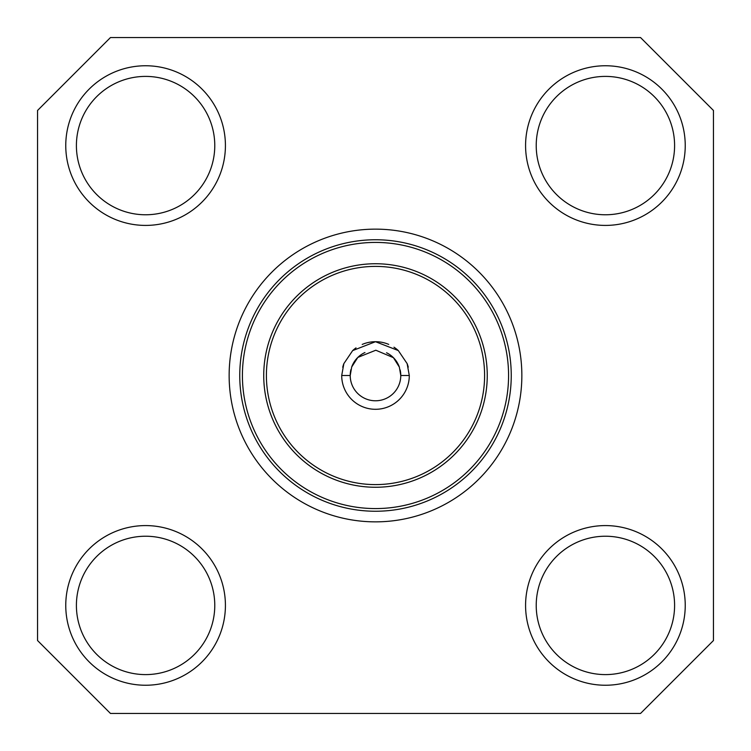 <?xml version="1.0" encoding="UTF-8"?>
<svg xmlns="http://www.w3.org/2000/svg" width="751" height="751" viewBox="0 0 751 751"><rect width="100%" height="100%" fill="white"/><g stroke="black" fill="none" stroke-linecap="round" stroke-linejoin="round"><path stroke-width="1.13" d="M76.405 145.591A69.186 69.186 0 0 1 180.184 85.67A69.186 69.186 0 0 1 180.184 205.502A69.186 69.186 0 0 1 76.405 145.591A69.186 69.186 0 0 1 180.184 85.67A69.186 69.186 0 0 1 180.184 205.502A69.186 69.186 0 0 1 76.405 145.591A69.186 69.186 0 0 1 180.184 85.67A69.186 69.186 0 0 1 180.184 205.502A69.186 69.186 0 0 1 76.405 145.591M536.223 145.591A69.186 69.186 0 0 1 640.002 85.67A69.186 69.186 0 0 1 640.002 205.502A69.186 69.186 0 0 1 536.223 145.591A69.186 69.186 0 0 1 640.002 85.67A69.186 69.186 0 0 1 640.002 205.502A69.186 69.186 0 0 1 536.223 145.591A69.186 69.186 0 0 1 640.002 85.67A69.186 69.186 0 0 1 640.002 205.502A69.186 69.186 0 0 1 536.223 145.591M76.405 605.409A69.186 69.186 0 0 1 180.184 545.498A69.186 69.186 0 0 1 180.184 665.33A69.186 69.186 0 0 1 76.405 605.409A69.186 69.186 0 0 1 180.184 545.498A69.186 69.186 0 0 1 180.184 665.33A69.186 69.186 0 0 1 76.405 605.409A69.186 69.186 0 0 1 180.184 545.498A69.186 69.186 0 0 1 180.184 665.33A69.186 69.186 0 0 1 76.405 605.409M536.223 605.409A69.186 69.186 0 0 1 640.002 545.498A69.186 69.186 0 0 1 640.002 665.33A69.186 69.186 0 0 1 536.223 605.409A69.186 69.186 0 0 1 640.002 545.498A69.186 69.186 0 0 1 640.002 665.33A69.186 69.186 0 0 1 536.223 605.409A69.186 69.186 0 0 1 640.002 545.498A69.186 69.186 0 0 1 640.002 665.33A69.186 69.186 0 0 1 536.223 605.409M110.463 713.45L37.55 640.537L37.55 110.463L110.463 37.55L640.537 37.55L713.45 110.463L713.45 640.537L640.537 713.45L110.463 713.45M386.53 352.754A25.281 25.281 0 0 1 399.354 367.117M400.161 369.924A25.281 25.281 0 0 1 400.781 375.5L399.354 367.117L393.43 357.683L375.819 350.219L357.823 357.42L351.703 366.976L350.219 375.5A25.281 25.281 0 0 1 350.914 369.595M351.703 366.976A25.281 25.281 0 0 1 364.948 352.529M409.295 375.5L400.781 375.5A25.281 25.281 0 0 1 375.5 400.781A25.281 25.281 0 0 1 350.219 375.5L341.705 375.5A33.795 33.795 0 0 0 375.5 409.295A33.795 33.795 0 0 0 409.295 375.5L407.126 363.597L398.312 350.567L375.491 341.705L352.651 350.604L343.864 363.606L341.705 375.5M342.728 367.258A33.795 33.795 0 0 1 343.864 363.606M352.651 350.604A33.795 33.795 0 0 1 356.012 347.891M362.217 344.427A33.795 33.795 0 0 1 375.491 341.705M375.922 341.705A33.795 33.795 0 0 1 388.727 344.399M393.975 347.197A33.795 33.795 0 0 1 398.312 350.567M407.126 363.597A33.795 33.795 0 0 1 408.253 367.164M375.5 484.602A109.102 109.102 0 0 1 266.398 375.5A109.102 109.102 0 0 1 375.5 266.398A109.102 109.102 0 0 1 484.602 375.5A109.102 109.102 0 0 1 375.5 484.602M239.757 375.5A135.743 135.743 0 0 1 443.372 257.94A135.743 135.743 0 0 1 443.372 493.06A135.743 135.743 0 0 1 239.757 375.5M65.759 145.591A79.831 79.831 0 0 1 185.506 76.452A79.831 79.831 0 0 1 185.506 214.72A79.831 79.831 0 0 1 65.759 145.591M525.578 145.591A79.831 79.831 0 0 1 645.325 76.452A79.831 79.831 0 0 1 645.325 214.72A79.831 79.831 0 0 1 525.578 145.591M65.759 605.409A79.831 79.831 0 0 1 185.506 536.28A79.831 79.831 0 0 1 185.506 674.548A79.831 79.831 0 0 1 65.759 605.409M525.578 605.409A79.831 79.831 0 0 1 645.325 536.28A79.831 79.831 0 0 1 645.325 674.548A79.831 79.831 0 0 1 525.578 605.409M229.139 375.5A146.361 146.361 0 0 1 448.676 248.75A146.361 146.361 0 0 1 448.676 502.25A146.361 146.361 0 0 1 229.139 375.5M263.732 375.5A111.768 111.768 0 0 1 431.384 278.715A111.768 111.768 0 0 1 431.384 472.285A111.768 111.768 0 0 1 263.732 375.5M242.413 375.5A133.087 133.087 0 0 1 442.039 260.25A133.087 133.087 0 0 1 442.039 490.75A133.087 133.087 0 0 1 242.413 375.5"/></g></svg>
